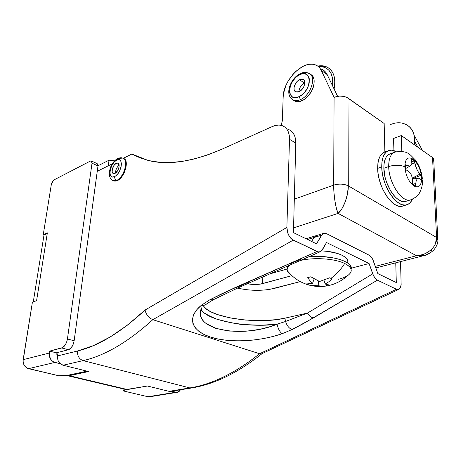 <?xml version="1.0" encoding="UTF-8"?>
<svg xmlns="http://www.w3.org/2000/svg" width="461" height="461" viewBox="0 0 461 461"><rect width="100%" height="100%" fill="white"/><g stroke="black" fill="none" stroke-linecap="round" stroke-linejoin="round"><path stroke-width="0.69" d="M262.113 353.593C238.055 372.788 214.486 384.261 191.401 388.012L189.857 387.92C212.181 384.359 235.421 372.961 259.578 353.725L261.473 353.846L259.578 353.725L152.81 319.68L293.248 240.123L317.082 251.464L221.977 293.68L209.83 299.794L201.388 305.245L196.64 309.896L193.637 314.615L192.416 319.248L192.952 323.674L195.176 327.765L198.973 331.419L204.188 334.559L210.648 337.118L218.157 339.037L226.518 340.299L235.508 340.869L244.9 340.754L254.489 339.953L264.032 338.489L273.315 336.397L282.115 333.724L292.003 329.575L302.779 323.945L377.398 280.167L376.038 279.239L373.623 275.972L369.088 263.519L326.538 242.521L321.461 250.974L320.159 251.746L318.672 251.919L317.082 251.464L291.963 239.328L289.612 236.764L287.848 233.254L286.88 227.429L145.048 310.051L127.426 325.155L110.087 337.031L93.353 345.635L77.494 351L57.527 355.921L58.034 352.377L57.441 357.448L58.028 360.462L59.555 363.032L63.036 365.233L83.113 360.606L189.857 387.92C212.181 384.359 235.421 372.961 259.578 353.725L396.5 289.254L377.398 280.167L396.5 289.254L398.972 289.289L399.935 288.448L401.151 284.789L400.523 261.606L401.151 284.789L400.511 287.468L399.22 289.139L397.468 289.554L396.5 289.254L259.578 353.725L152.81 319.68C127.945 342.143 104.71 355.783 83.113 360.606L189.857 387.92L169.031 391.343L147.422 386.018L169.031 391.343L170.72 391.401M290.879 130.728L293.029 132.872L294.608 135.718L295.541 139.17L295.783 143.089L289.502 139.32C289.491 131.858 286.898 127.242 281.706 125.473C278.853 124.672 275.741 125.023 272.37 126.521L221.989 149.168L272.37 126.521L275.764 125.375L279.026 125.052L282.028 125.571L284.65 126.919L286.788 129.057L288.356 131.909L289.272 135.378L289.502 139.32L286.88 227.429L145.048 310.051C120.966 332.323 98.447 345.975 77.494 351L57.527 355.921C57.268 360.675 59.1 363.781 63.036 365.233L88.656 371.543L63.036 365.233L83.113 360.606C104.71 355.783 127.945 342.143 152.81 319.68L293.248 240.123L290.735 238.193L288.638 235.093L287.284 231.307L286.88 227.429L289.502 139.32L295.783 143.089L293.444 232.632L316.505 243.823L322.487 233.992L323.72 233.318L326.607 233.698L368.967 255.094L371.531 257.405L372.621 259.163L377.841 273.598L396.31 282.558L395.745 262.828L396.31 282.558L377.841 273.598L373.491 261.191C372.384 258.183 370.875 256.155 368.967 255.094L326.607 233.698L323.749 233.312L321.501 235.202L313.97 237.513L311.648 241.466M137.845 156.924L131.886 154.032L123.22 158.354L131.886 154.032L137.845 156.924M112.346 163.776L97.254 171.296L112.346 163.776M221.989 149.168C192.272 161.955 167.481 165.655 147.629 160.272L131.886 154.032L140.236 157.944L149.462 160.71L159.552 162.266L170.489 162.52L182.245 161.402L194.784 158.843L208.055 154.781L221.989 149.168M67.744 375.75L126.009 389.568L147.422 386.018L127.455 389.539L69.144 375.686L88.656 371.543L69.144 375.686L67.744 375.75L66.142 375.11L67.087 375.594L69.144 375.686L127.455 389.539L125.317 389.401M201.255 309.262C200.276 310.921 205.278 314.172 216.255 319.006C230.54 322.85 240.256 324.728 245.408 324.636L261.07 325.23L277.107 324.187L269.552 326.797L261.56 328.872L253.337 330.364L245.079 331.246L229.255 331.073L215.656 328.336L205.744 323.219C203.232 321.213 201.572 318.862 200.754 316.165L200.385 312.12L201.52 307.867M200.967 309.319C193.424 330.307 243.085 338.518 277.107 324.187L285.584 321.461L307.481 313.065L372.719 273.863L374.753 277.804L377.398 280.167L313.29 318.015C311.042 317.335 309.106 315.681 307.481 313.065C309.106 315.681 311.042 317.335 313.29 318.015L292.003 329.575C288.978 328.278 286.84 325.575 285.584 321.461L284.881 318.165L307.481 313.065L285.584 321.461C286.84 325.575 288.978 328.278 292.003 329.575L282.115 333.724C279.7 331.874 278.035 328.699 277.107 324.187C278.035 328.699 279.7 331.874 282.115 333.724C259.295 341.641 229.601 343.134 210.648 337.118C191.672 331.159 186.267 317.664 201.388 305.245C203.543 305.643 205.301 305.194 206.661 303.903C205.301 305.194 203.543 305.643 201.388 305.245L209.83 299.794L213.362 299.713L209.83 299.794L234.949 287.676L237.795 287.975L234.949 287.676L317.082 251.464L318.672 251.919L320.522 251.602L322.487 249.672L326.538 242.521L369.088 263.519L351.23 268.21L369.088 263.519L372.719 273.863L307.481 313.065L284.881 318.165L276.099 319.675L261.203 320.649L245.471 320.061L230.391 317.969L217.413 314.54L210.596 311.659L206.712 309.268L203.762 306.404C211.432 317.992 258.558 324.538 284.881 318.165L285.584 321.461L277.107 324.187C247.69 328.284 205.185 320.28 201.186 309.101M239.178 286.367L249.032 282.028M290.015 263.974L300.67 259.284M240.826 288.828L237.496 288.108C250.53 290.949 262.816 291.047 274.347 288.407L300.123 281.636L269.483 289.422M258.339 290.326L252.38 290.205M247.396 283.751L252.905 284.449L260.448 284.085L291.888 275.655L262.557 283.63L262.833 276.969L262.557 283.63C257.953 284.742 252.899 284.783 247.396 283.751M307.556 239.484L313.97 237.513L316.24 235.629L313.97 237.513L321.501 235.202L316.505 243.823L293.444 232.632L295.783 143.089C295.749 135.667 293.127 131.062 287.929 129.276L288.246 129.374M269.869 273.874L287.168 269.017L269.869 273.874M150.153 318.28L152.81 319.68L150.153 318.28L147.745 315.952L150.153 318.28M145.953 313.059L147.745 315.952L145.953 313.059L145.048 310.051L145.953 313.059M77.494 351C77.264 355.886 79.136 359.09 83.113 360.606C79.136 359.09 77.264 355.886 77.494 351M262.822 352.913L262.009 353.639L398.73 289.404M191.401 388.012L170.57 391.424L169.031 391.343L189.857 387.92L191.482 387.995M177.133 392.346L149.479 396.812L147.987 396.742L177.669 392.23L179.462 391.159L180.476 389.799L177.139 392.346L171.567 391.262L175.641 392.265L147.987 396.742L122.931 390.847L123.145 388.888L122.931 390.847L147.987 396.742L149.623 396.788M91.532 161.056L97.173 163.643L97.986 165.914L92.027 163.194L67.433 338.973L74.135 340.8L97.986 165.914L92.027 163.194L91.232 160.918L90.333 161.079L91.716 161.235L92.027 163.194L67.433 338.973L66.666 342.05L65.324 344.851L62.69 347.594L49.581 351.109L49.292 353.034L23.154 359.678L32.414 302.116L36.592 300.687L47.35 232.891L43.253 234.707L51.39 184.083L52.3 181.617L53.799 180.015L90.333 161.079L53.799 180.015L51.39 184.083L43.253 234.707L44.008 234.983L33.296 301.817L44.008 234.983L47.247 233.554L44.008 234.983L43.253 234.707L47.35 232.891L36.592 300.687L32.414 302.116L23.05 361.153L24.254 365.389L27.308 368.224L58.703 375.75L28.57 368.667L54.865 362.421C50.877 360.946 49.016 357.817 49.292 353.034L23.154 359.678C22.843 364.276 24.646 367.273 28.57 368.667L54.865 362.421L60.27 363.758L53.585 361.948L51.338 360.197L49.373 356.111L49.581 351.109L56.254 352.826L68.505 349.743L71.219 347.79L73.38 343.866L74.135 340.8L97.986 165.914L97.663 163.96L96.268 163.799M55.977 354.734L56.254 352.826L55.977 354.734L57.637 355.16L55.977 354.734M87.071 371.151L68.193 375.185L58.703 375.75L68.193 375.185L87.071 371.151M122.931 390.847L126.153 389.585L122.931 390.847M56.254 352.826L49.581 351.109L61.786 347.974L68.505 349.743L56.254 352.826M61.786 347.974L68.505 349.743C71.334 348.574 73.213 345.594 74.135 340.8L67.433 338.973C66.488 343.791 64.603 346.787 61.786 347.974M109.032 160.18L98.009 165.758L109.032 160.18L108.3 165.793L109.032 160.18L114.633 160.831L109.032 160.18M433.836 159.806L433.3 158.227L432.533 157.535L436.602 237.507L348.303 185.852L347.992 98.037L384.169 123.496L346.672 97.283L343.324 96.291L339.475 96.107L334.081 97.363L321.248 70.372L327.177 74.613C325.806 71.818 323.76 69.945 321.035 68.989M282.351 120.696L281.187 125.329L282.351 120.696L283.163 97.046L282.351 120.696M424.137 255.55L419.977 256.08L416.496 255.746L338.092 213.397C343.445 209.023 348.464 195.654 348.303 185.852C343.952 183.83 339.083 183.582 333.683 185.115C333.58 194.899 335.746 208.631 338.092 213.397L293.571 227.872L338.092 213.397L336.403 208.355L334.957 201.163L334 192.975L333.683 185.115L334.081 97.363L333.683 185.115C339.089 183.553 343.964 183.801 348.303 185.852L347.531 193.66L345.289 201.688L341.958 208.637L338.092 213.397L416.496 255.746L420.547 255.158L424.425 253.936L427.969 252.132L431.052 249.816L433.536 247.084L435.334 244.036L436.602 237.507L348.303 185.852L347.992 98.037C343.866 95.698 339.227 95.473 334.081 97.363L321.248 70.372L319.657 67.865L317.571 65.969L315.065 64.736L312.206 64.183L309.095 64.321L305.816 65.145L302.474 66.615L295.95 71.288L292.954 74.354L287.889 81.505L285.964 85.394L283.561 93.272L283.163 97.046C283.089 80.462 302.952 59.924 315.128 64.753C317.842 65.698 319.882 67.571 321.248 70.372L327.177 74.613L337.608 96.32L327.177 74.613L325.581 72.112L323.489 70.216L320.971 68.971M415.574 137.845L422.495 150.47L415.574 137.845L414.255 135.88L415.574 137.845L414.439 137.032L415.574 137.845M333.683 185.115L294.32 199.169L333.683 185.115M417.845 147.197L414.606 141.25L417.845 147.197M401.283 135.54L393.556 138.496L393.913 150.632L393.556 138.496L401.283 135.54L432.533 157.535L401.283 135.54L401.819 151.387L401.283 135.54M433.012 161.425L433.588 160.624M384.169 123.496L384.86 151.997L384.169 123.496M437.783 238.614L433.743 160.244L432.533 157.535L436.602 237.507C437.316 246.433 427.635 255.221 416.496 255.746L375.312 266.377L416.496 255.746L424.126 255.555M428.874 253.21L426.287 254.783M432.441 248.531L430.954 251.095M436.602 237.507L437.841 239.812L436.602 237.507M390.64 124.528C404.47 118.506 417.32 128.705 414.232 144.656C415.563 134.237 412.462 127.322 404.937 123.911M334.081 88.979C337.533 74.146 329.488 63.595 317.767 66.107L325.771 66.551C333.384 69.761 336.15 77.235 334.081 88.979M318.28 66.499C328.693 66.396 333.459 72.844 332.577 85.844L332.842 82.15L332.416 77.54L331.119 73.558L329.016 70.366L326.192 68.072L322.775 66.759L318.28 66.499M304.416 83.084L304.698 83.971L304.416 83.084C301.068 85.072 299.235 87.959 298.918 91.739C299.235 87.959 301.068 85.072 304.416 83.084L299.5 79.724L304.416 83.084L304.784 82.922L304.416 83.084M299.201 91.612L296.106 91.998C291.957 90.99 294.487 81.914 299.5 79.724L297.431 81.176L295.662 83.297L294.118 87.031L294.049 89.342L294.792 91.099L297.143 92.142L299.201 91.612L301.292 90.172L303.787 86.795L304.784 83.032L303.937 80.162L301.552 79.165L299.5 79.724L302.681 79.315C306.819 80.312 304.237 89.492 299.201 91.612M309.683 74.048L308.121 72.959C305.17 72.095 302.508 72.331 300.134 73.674L301.114 73.864C303.701 72.608 306.041 72.308 308.121 72.959C317.087 75.131 311.429 95.11 300.491 99.593L299.074 96.701C286.269 103.114 287.042 80.393 299.621 74.74L300.128 73.679L299.621 74.74C312.466 67.75 312.097 91.076 299.074 96.701L300.491 99.593C310.61 95.427 316.759 77.258 309.36 73.535M310.893 74.607L312.333 75.829L313.399 77.523L314.039 79.615L313.958 84.68L313.232 87.446L312.085 90.223L308.714 95.375L304.387 99.322L302.076 100.642C299.627 101.748 297.426 102.008 295.478 101.42L293.242 100.141L295.639 101.466L297.616 101.731L302.076 100.642L300.491 99.593L302.076 100.642C312.541 96.361 318.482 77.431 310.397 74.342M292.643 99.835C294.81 101.045 297.426 100.971 300.491 99.593C298.042 100.711 295.841 100.976 293.893 100.389L290.926 98.314M299.074 96.701L295.271 97.651L292.13 96.77L290.102 94.223L289.606 92.436L289.739 88.184L290.355 85.879L292.574 81.332L295.824 77.425L297.685 75.898L301.557 73.991L305.124 73.841L307.844 75.495L309.279 78.727L309.198 83.049L308.576 85.406L307.596 87.78L304.727 92.183L302.952 94.038L299.074 96.701M388.41 150.678L384.733 152.044C380.054 153.934 377.697 159.379 377.668 168.374L381.737 166.917C381.748 157.893 384.082 152.441 388.738 150.551C391.049 149.796 393.567 150.177 396.304 151.692L391.406 150.171L388.64 150.586L386.226 152.049L384.249 154.516L382.803 157.904L381.95 162.093L381.737 166.917L382.181 172.189L383.258 177.687L384.929 183.19L387.131 188.468L389.77 193.297L392.726 197.481L395.884 200.863L399.111 203.301L402.274 204.719L405.259 205.07L407.939 204.367L410.227 202.638L412.399 199.192C411.085 202.212 409.201 204.085 406.758 204.817C397.117 208.608 381.673 185.685 381.737 166.917L377.668 168.374C377.559 187.074 392.997 209.888 402.678 206.09L406.746 204.822M394.495 152.251L390 153.905C385.897 155.559 383.846 160.342 383.852 168.271L388.704 166.542C388.669 158.688 390.651 153.905 394.645 152.193M412.808 158.999C417.868 163.211 420.812 169.504 421.648 177.877L422.455 180.879L421.648 177.877C420.812 169.504 417.868 163.211 412.808 158.999L412.97 159.794L414.381 160.791L415.609 166.144L417.245 170.103L418.415 172.132L421.123 175.192L421.256 177.491L421.325 179.807L418.669 178.159L417.268 178.816L416.208 180.712L415.401 185.996L413.972 185.051L413.88 185.962C418.945 188.382 421.538 185.685 421.648 177.877C421.538 185.685 418.945 188.382 413.88 185.962L413.972 185.051L412.48 184.118L412.416 178.228L411.333 174.915L409.552 172.155L405.553 169.423L405.386 164.727L409.328 166.069L410.618 165.666L411.846 163.603L411.494 158.826L412.97 159.794L412.808 158.999C407.743 156.302 405.081 158.884 404.821 166.744C405.081 158.884 407.743 156.302 412.808 158.999M396.114 151.853C391.205 152.724 388.732 157.622 388.704 166.542C394.535 164.761 399.906 164.831 404.821 166.744C405.657 175.393 408.677 181.795 413.88 185.962C408.677 181.795 405.657 175.393 404.821 166.744C399.906 164.831 394.535 164.761 388.704 166.542C388.744 182.089 400.897 201.486 409.403 200.068M406.072 201.284L404.383 201.613L401.779 201.29L399.007 200.039L396.189 197.896L393.435 194.94L390.859 191.28L386.641 182.464L385.183 177.664L383.852 168.271C383.817 184.682 397.313 204.719 405.761 201.382L410.624 199.855C402.217 203.174 388.715 183.017 388.704 166.542L383.852 168.271L384.036 164.053L384.768 160.388L386.024 157.42L387.741 155.248L389.85 153.957L392.265 153.576M403.041 205.975L401.174 206.344L398.183 205.998L395.008 204.592L391.781 202.172L388.617 198.812L385.661 194.646L383.028 189.84L380.832 184.584L379.167 179.104L378.101 173.624L377.668 168.374L377.899 163.563L378.758 159.385L380.216 156.002L382.204 153.542L384.635 152.078M407.172 165.551L405.473 166.456L407.172 165.551L405.386 164.727L405.553 169.423L409.552 172.155L411.333 174.915L412.416 178.228L412.48 184.118L415.401 185.996L416.208 180.712L417.268 178.816L418.663 178.159L421.325 179.807L421.123 175.192L412.491 178.649L421.123 175.192L418.415 172.132L416.877 169.348L414.808 163.004L411.817 163.736L414.808 163.004L414.381 160.791L411.938 161.794L414.381 160.791L412.97 159.794L411.494 158.826L411.846 163.603L410.964 165.384L409.328 166.069L407.172 165.551M412.382 178.061L420 174.091L412.382 178.061M412.693 184.244L415.649 183.564L412.693 184.244M123.254 158.371L122.655 158.083C121.416 157.529 119.762 157.679 117.676 158.549L116.656 160.134L117.67 158.549L122.655 158.083C129.143 159.039 124.28 177.306 116.668 180.378L117.278 180.649C124.701 177.664 129.668 159.927 123.548 158.457M112.818 180.545L116.668 180.378C115.215 179.548 114.518 178.274 114.582 176.569C107.286 180.372 109.516 163.321 116.656 160.134L118.742 159.673L119.63 159.938L120.926 161.413L121.416 163.96L121.018 167.187L119.791 170.593L117.924 173.647L115.711 175.877L114.582 176.569L112.496 176.972L111.62 176.678L110.363 175.157L109.908 172.604L110.317 169.418L112.38 164.496L114.426 161.828L116.656 160.134C123.997 156.025 121.883 173.428 114.582 176.569C114.518 178.274 115.215 179.548 116.668 180.378C123.755 177.52 128.89 160.756 123.45 158.4M114.985 173.359L113.544 173.584C110.554 173.134 112.761 164.802 116.253 163.298L119.03 164.594L116.253 163.298L117.734 163.056C120.724 163.488 118.489 171.901 114.985 173.359L117.636 170.685L118.915 167.625L119.076 164.808L118.523 163.551L117.532 163.021L116.253 163.298L114.23 165.09L112.363 168.991L112.19 171.792L112.726 173.065L113.706 173.613L114.985 173.359M119.134 165.205C116.742 167.257 115.55 169.855 115.561 173.013C115.55 169.855 116.742 167.257 119.134 165.205M123.946 158.63L125.68 160.584L126.343 163.955L125.83 168.23L124.205 172.748L121.721 176.799L118.777 179.744L115.832 181.133L113.343 180.77L114.207 181.115L117.278 180.649L116.668 180.378L113.602 180.839L112.409 180.28M347.49 262.903C349.98 257.411 337.59 251.429 321.571 250.876L327.95 251.418L337.936 253.59L341.86 255.152L344.863 256.956L346.828 258.915L347.698 260.949M309.608 285.215C314.437 286.471 319.536 286.805 324.907 286.212C327.817 285.739 328.382 285.843 333.92 284.057C339.267 281.988 344.062 279.009 348.303 275.113C353.143 271.166 351.933 267.282 344.678 263.479C340.835 269.599 336.248 274.566 330.906 278.375L332.11 278.905L328.785 281.798L325.201 283.982L329.846 285.163L326.774 285.935L322.481 286.218L313.301 285.734L308.478 284.967L305.989 283.907L309.101 283.93L312.552 283.313L309.994 280.807L307.723 277.62L310.806 276.802L319.559 281.515L329.632 277.793L330.906 278.375C336.248 274.566 340.835 269.599 344.678 263.479C334.738 258.488 313.29 257.123 299.967 260.638C313.29 257.123 334.738 258.488 344.678 263.479C350.078 266.176 352.135 269.08 350.844 272.186C349.334 275.159 345.254 277.51 338.61 279.245M351.092 269.339C354.181 261.635 329.506 254.224 308.253 256.996L316.113 256.472L322.625 256.575L334.963 258.154L340.258 259.56L344.672 261.301L348.038 263.294L350.233 265.461L351.184 267.703M289.589 265.202C287.468 267.017 286.725 268.896 287.364 270.843L291.375 275.182C287.745 272.854 286.46 270.377 287.531 267.749L289.589 265.202M287.312 268.337L287.278 266.596M306.634 283.964L312.552 283.313L314.166 278.865L312.552 283.313L309.994 280.807L307.723 277.62L310.806 276.802L319.559 281.515L329.632 277.793L332.11 278.905L328.785 281.798L325.201 283.982L326.474 284.535M329.846 285.163L326.774 285.935L326.008 284.351L326.774 285.935L322.481 286.218L318.199 285.757L318.407 281.02L318.199 285.757L310.875 285.445L308.478 284.967L309.198 283.918L308.478 284.967L305.989 283.907M327.685 284.91L329.402 285.169M323.956 280.173L325.201 283.982L323.956 280.173M320.372 251.666L237.801 287.975L213.351 299.725M213.091 299.857L206.672 303.891M306.075 238.763L323.599 233.358M375.853 267.927L423.768 255.648C426.604 255.25 429.906 253.429 433.663 250.167C436.792 246.226 438.186 242.774 437.841 239.812M295.478 101.42L293.893 100.389C283.832 96.078 290.009 78.589 300.105 73.685M302.681 79.315L303.96 80.197M422.374 178.88C421.711 171.746 419.28 165.338 415.084 159.65C409.892 154.833 408.048 149.877 394.783 152.142M422.466 180.85C422.933 187.252 418.888 194.496 418.536 194.294C417.643 196.04 415.004 197.89 410.624 199.855M405.536 168.622L410.371 165.81M412.543 178.972L418.225 178.217M117.734 163.056L118.258 163.303M117.636 158.572C114.898 160.111 112.715 162.618 111.089 166.087C110.052 167.879 108.698 173.906 109.666 176.419C110.196 178.361 111.51 179.836 113.602 180.839L114.207 181.115M307.671 284.668L306.784 284.385C299.08 281.769 292.608 277.257 287.364 270.843M287.531 267.749L287.578 266.083"/></g></svg>
